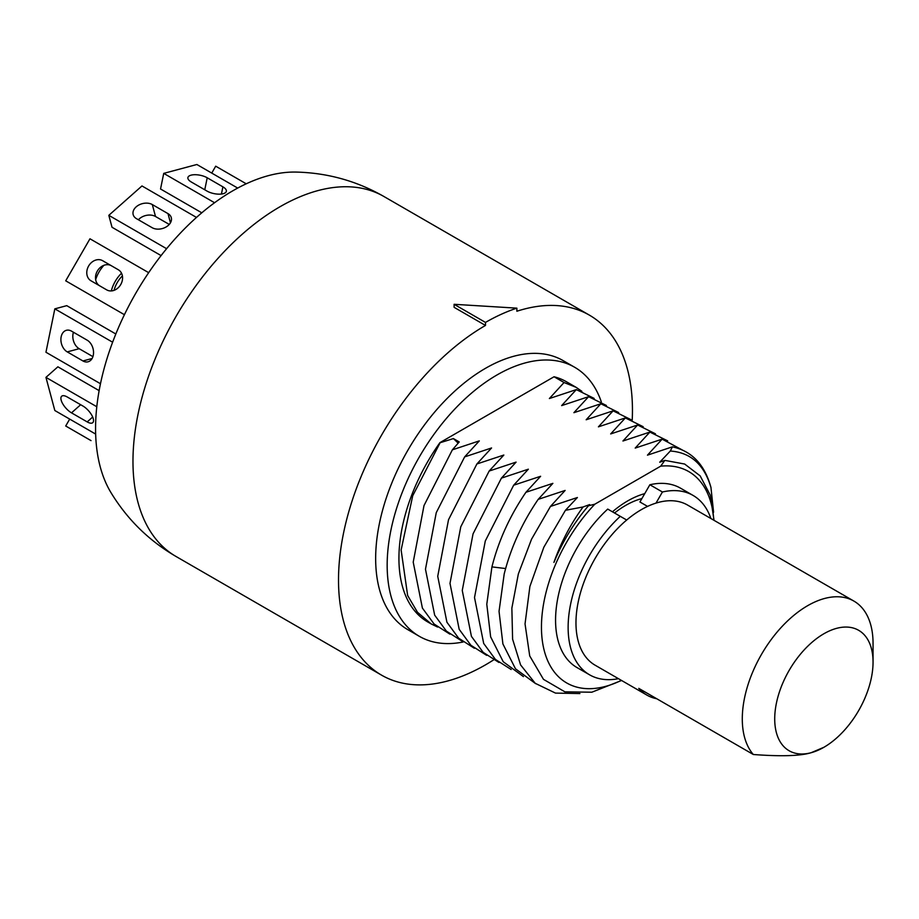 <?xml version="1.0" encoding="UTF-8"?>
<svg xmlns="http://www.w3.org/2000/svg" width="919" height="919" viewBox="0 0 919 919"><rect width="100%" height="100%" fill="white"/><g stroke="black" fill="none" stroke-linecap="round" stroke-linejoin="round"><path stroke-width="1.38" d="M176.023 556.477C148.947 540.705 127.247 519.373 110.9 492.504A194.162 112.095 -60 0 1 232.863 190.761A194.162 112.095 120 0 1 295.907 172.071C327.348 172.795 356.664 180.928 383.866 196.471A207.843 119.998 120 0 0 279.939 206.775A207.843 119.998 120 0 0 144.157 389.932A207.843 119.998 120 0 0 176.023 556.477L381.569 675.155A207.843 119.998 120 0 0 485.485 664.862A207.843 119.998 120 0 0 493.56 659.934M454.112 304.304L485.485 322.42A211.542 122.135 120 0 1 516.869 308.152L454.112 304.304L454.112 307.325L485.485 325.441A207.843 119.998 120 0 0 349.702 508.598A207.843 119.998 120 0 0 381.569 675.155M632.215 420.144A207.843 119.998 120 0 0 589.412 315.148A207.843 119.998 120 0 0 516.869 311.242L516.869 308.152M485.485 322.42L485.485 325.441M419.328 636.316A155.334 89.683 120 0 1 395.526 511.849A155.334 89.683 120 0 1 496.995 374.963A155.334 89.683 -60 0 1 574.662 367.267L563.152 360.627A155.334 89.683 -60 0 0 485.485 368.324A155.334 89.683 120 0 0 384.016 505.197A155.334 89.683 120 0 0 407.829 629.664L419.328 636.316A155.334 89.683 120 0 0 463.142 641.99M574.662 367.267A155.334 89.683 -60 0 1 601.325 401.89M621.589 680.485L591.813 692.214L564.886 691.835L543.474 679.348L529.723 655.936L525.036 623.898L529.895 586.425L543.83 547.242L565.438 510.298L577.396 497.512L550.458 506.438L565.139 490.436L538.189 499.362L552.882 483.36L525.932 492.285L540.613 476.283L513.675 485.198L528.356 469.195L501.418 478.121L516.099 462.119L489.161 471.045L503.842 455.043L476.892 463.969L491.573 447.967L464.635 456.892L479.316 440.89L452.378 449.816L459.224 441.936L453.4 438.581L440.121 442.728L412.723 495.755L401.132 549.999L407.645 595.512L417.49 612.284L431.218 623.955L427.657 621.899A138.689 80.068 -60 0 1 439.937 442.636L554.054 376.756A138.689 80.068 -60 0 1 566.334 381.684L576.029 387.278L564.059 382.534L549.378 398.536L576.328 389.61L561.635 405.612L588.585 396.686L573.904 412.688L600.842 403.763L586.161 419.765L613.099 410.839L598.418 426.841L625.357 417.927L610.675 433.929L637.625 425.003L622.944 441.005L649.882 432.079L635.201 448.081L662.139 439.156L647.458 455.158L672.398 446.841C691.812 451.057 704.666 464.589 710.95 487.426C704.207 464.6 690.663 452.47 670.319 451.022L672.398 446.841M554.054 376.756L564.059 382.534M431.218 623.955L437.605 627.057M581.876 391.322L576.029 387.278M565.438 510.298L583.071 506.966L589.653 504.588L588.47 505.76L594.8 504.209L660.704 466.163L664.828 460.385L684.655 464.038L700.186 475.904L710.238 495.123L714.029 520.338M670.319 451.022L659.716 462.234L664.828 460.385M594.8 504.209A122.043 70.464 120 0 0 542.543 642.243A122.043 70.464 120 0 0 621.359 680.347M713.81 520.211A122.043 70.464 120 0 0 660.704 466.163M644.736 493.641A93.566 54.026 120 0 0 627.746 500.889A93.566 54.026 120 0 0 612.445 511.803M588.47 505.76C574.088 522.635 562.577 541.521 553.927 562.417C560.9 542.555 570.607 524.071 583.071 506.966M710.95 487.426L713.581 512.216M579.912 693.558L555.49 693.098L535.226 683.311L520.579 664.908L512.607 639.21L511.86 608.137L518.35 573.961L531.55 539.2L550.458 506.438M662.139 439.156L682.243 449.942M535.674 683.679L515.49 668.802L502.9 643.943L499.04 611.342L504.198 573.973C510.826 547.701 522.164 522.831 538.189 499.362M667.688 440.867L649.882 432.079M525.932 492.285C509.907 515.754 498.569 540.625 491.929 566.897L486.783 604.254L490.643 636.856L503.221 661.726L523.416 676.602M637.625 425.003L655.431 433.791M511.159 669.514L495.41 659.417L483.693 643.461L474.514 597.534L485.301 540.969L513.675 485.198M625.357 417.927L643.174 426.703M498.902 662.438L483.141 652.341L471.436 636.385L462.257 590.446L473.044 533.882L501.418 478.121M613.099 410.839L630.916 419.627M489.161 471.045L460.775 526.805L450 583.37L459.178 629.308L470.884 645.253L486.645 655.362M618.648 412.551L600.842 403.763M474.376 648.286L458.627 638.177L446.921 622.232L437.731 576.293L448.518 519.729L476.892 463.969M588.585 396.686L606.391 405.474M462.119 641.209L446.37 631.1L434.664 615.156L425.474 569.217L436.261 512.653L464.635 456.892M576.328 389.61L594.134 398.398M449.862 634.133L434.101 624.024L422.395 608.079L413.217 562.141L424.004 505.576L452.378 449.816M458.144 443.119L453.4 438.581M614.535 513.009A86.547 49.959 120 0 1 641.496 498.684A86.547 49.959 -60 0 1 641.887 498.58M649.871 484.75A103.548 59.792 -60 0 1 680.577 488.207L693.121 495.456A103.548 59.792 120 0 0 662.415 491.998L649.871 484.75L639.923 501.981L647.562 506.392M620.279 516.329A103.548 59.792 120 0 0 589.573 674.81L577.017 667.573A103.548 59.792 -60 0 1 607.723 509.08L626.689 520.028A92.463 53.382 120 0 1 656.005 503.107L662.415 491.998M656.005 503.107A92.463 53.382 -60 0 1 658.268 502.44A92.463 53.382 -60 0 1 687.584 505.059L853.9 601.083A92.463 53.382 -60 0 1 873.05 643.415L873.05 662.139A69.534 40.137 -60 0 1 823.884 747.296A69.534 40.137 -60 0 1 811.155 752.707A69.534 40.137 120 0 1 776.394 703.242A69.534 40.137 120 0 1 836.612 628.343A69.534 40.137 -60 0 1 873.05 662.139M589.573 674.81A103.548 59.792 120 0 0 618.441 678.67M710.892 518.523A103.548 59.792 120 0 0 693.121 495.456M656.798 698.762A92.463 53.382 -60 0 1 646.896 695.097L595.121 665.207A92.463 53.382 -60 0 1 578.51 600.578A92.463 53.382 -60 0 1 626.689 520.028M646.896 695.097A92.463 53.382 -60 0 1 638.774 688.365L753.316 754.499A92.463 53.382 120 0 1 754.522 667.883A92.463 53.382 120 0 1 824.596 598.476A92.463 53.382 -60 0 1 853.9 601.083M753.316 754.499C781.104 756.59 800.38 755.992 811.155 752.707L823.884 747.296M124.421 314.7L65.709 280.812L89.97 238.791L148.683 272.679M106.707 289.876L91.027 280.812A11.614 9.477 120 0 1 88.615 266.016A11.614 9.477 120 0 1 102.629 260.697L118.321 269.761A11.614 9.477 120 0 1 120.734 284.557A11.614 9.477 120 0 1 106.707 289.876M99.711 285.832A11.614 9.477 120 0 1 97.357 271.036A11.614 9.477 120 0 1 111.36 265.74L102.629 260.697M166.615 248.704L108.821 215.333L141.963 185.948L196.494 217.435M152.14 227.694L136.449 218.642A11.614 8.214 165 0 1 133.163 214.609A11.614 8.214 165 0 1 138.953 204.96A11.614 8.214 165 0 1 152.313 204.569L168.005 213.633A11.614 8.214 165 0 1 171.29 217.654A11.614 8.214 165 0 1 165.489 227.315A11.614 8.214 165 0 1 152.14 227.694M161.089 255.597L112.015 227.257L108.821 215.333M138.39 219.756A11.614 8.214 165 0 1 155.506 216.493L169.257 224.431M214.575 202.743L163.731 173.381L196.873 164.501L237.699 188.073M207.039 191.095L191.347 182.031A11.614 4.744 -168.4 0 1 187.901 177.574A11.614 4.744 -168.4 0 1 195.265 174.713A11.614 4.744 -168.4 0 1 207.212 177.781L222.903 186.844A11.614 4.744 -168.4 0 1 226.35 191.29A11.614 4.744 -168.4 0 1 218.998 194.162A11.614 4.744 -168.4 0 1 207.039 191.095M201.801 212.817L160.538 188.992L163.731 173.381M246.235 183.8L215.712 166.19L211.738 173.082M69.695 419.11L65.709 426.002L91.027 440.615M95.656 434.09L54.83 410.517L45.95 377.376L96.794 406.738M87.19 421.901L71.498 412.849A11.614 4.744 48.4 0 1 62.871 404.027A11.614 4.744 48.4 0 1 61.676 396.227A11.614 4.744 48.4 0 1 67.248 396.985L82.94 406.037A11.614 4.744 48.4 0 1 91.578 414.86A11.614 4.744 48.4 0 1 92.773 422.66A11.614 4.744 48.4 0 1 87.19 421.901L92.693 417.031M45.95 377.376L57.874 366.807L99.137 390.632M100.481 383.728L45.95 352.253L54.83 308.853L112.623 342.213M82.94 360.96L67.248 351.897A11.614 8.214 75 0 1 60.907 340.145A11.614 8.214 75 0 1 66.375 330.3A11.614 8.214 75 0 1 71.498 331.127L87.19 340.191A11.614 8.214 75 0 1 93.531 351.943A11.614 8.214 75 0 1 88.075 361.787A11.614 8.214 75 0 1 82.94 360.96L92.095 358.502M54.83 308.853L66.754 305.659L115.828 333.988M92.922 356.641L79.172 348.703A11.614 8.214 75 0 1 73.44 332.241M121.538 273.23A22.929 13.234 120 0 0 111.325 290.921M103.916 265.315A22.929 13.234 120 0 0 95.656 279.617M505.622 568.539L491.929 566.897M155.506 216.493L152.313 204.569M170.452 222.789L168.005 213.633M204.765 189.773L207.212 177.781M221.433 194.035L222.903 186.844M80.665 404.728L71.498 412.849M79.172 348.703L67.248 351.897M122.399 275.895A18.862 10.89 120 0 0 114.071 290.335M383.866 196.471L589.412 315.148"/></g></svg>
